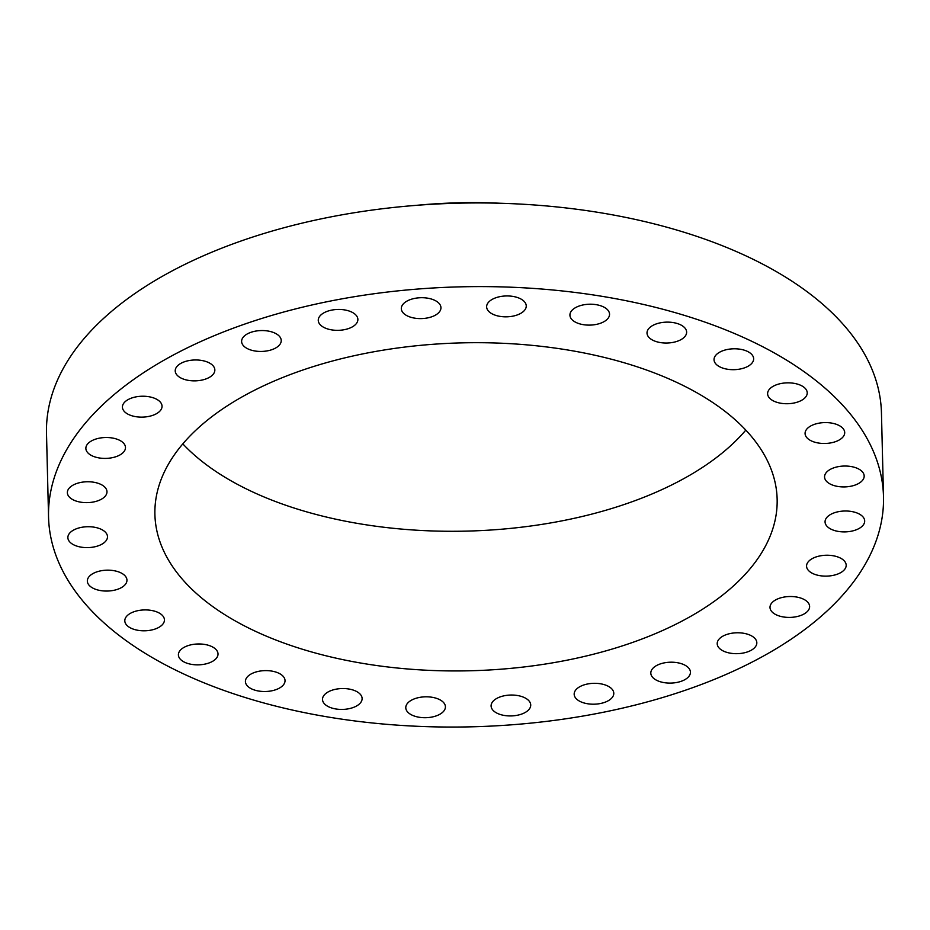 <?xml version="1.0" encoding="UTF-8"?>
<svg xmlns="http://www.w3.org/2000/svg" width="930" height="930" viewBox="0 0 930 930"><rect width="100%" height="100%" fill="white"/><g stroke="black" fill="none" stroke-linecap="round" stroke-linejoin="round"><path stroke-width="1.4" d="M214.074 372.965A19.821 10.439 178.6 0 0 214.842 369.931A19.821 10.439 178.6 0 0 197.66 360.015A19.821 10.439 178.6 0 0 175.991 367.873A19.821 10.439 178.6 0 0 175.224 370.907A19.821 10.439 178.6 0 0 192.394 380.812A19.821 10.439 178.6 0 0 214.074 372.965M350.843 720.425A417.605 220.061 178.6 0 0 883.5 496.62A417.605 220.061 178.6 0 0 581.204 293.229A417.605 220.061 178.6 0 0 48.546 517.022A417.605 220.061 178.6 0 0 350.843 720.425M551.862 347.634A311.213 163.994 178.6 0 0 154.903 514.429A311.213 163.994 178.6 0 0 380.184 666.008A311.213 163.994 178.6 0 0 777.143 499.212A311.213 163.994 178.6 0 0 551.862 347.634M162.018 406.91A19.821 10.439 178.6 0 0 162.041 406.201A19.821 10.439 178.6 0 0 142.65 396.226A19.821 10.439 178.6 0 0 122.446 406.457A19.821 10.439 178.6 0 0 122.423 407.166A19.821 10.439 178.6 0 0 141.813 417.128A19.821 10.439 178.6 0 0 162.018 406.91M125.201 445.854A19.821 10.439 178.6 0 0 103.869 437.588A19.821 10.439 178.6 0 0 85.862 448.446A19.821 10.439 178.6 0 0 86.141 450.062A19.821 10.439 178.6 0 0 107.473 458.327A19.821 10.439 178.6 0 0 125.48 447.481A19.821 10.439 178.6 0 0 125.201 445.854M105.474 487.866A19.821 10.439 178.6 0 0 83.177 482.042A19.821 10.439 178.6 0 0 67.367 492.679A19.821 10.439 178.6 0 0 68.878 496.527A19.821 10.439 178.6 0 0 91.175 502.351A19.821 10.439 178.6 0 0 106.985 491.714A19.821 10.439 178.6 0 0 105.474 487.866M103.823 530.832A19.821 10.439 178.6 0 0 81.526 527.345A19.821 10.439 178.6 0 0 67.867 537.645A19.821 10.439 178.6 0 0 71.529 543.504A19.821 10.439 178.6 0 0 93.825 546.991A19.821 10.439 178.6 0 0 107.485 536.68A19.821 10.439 178.6 0 0 103.823 530.832M120.342 572.589A19.821 10.439 178.6 0 0 98.929 571.253A19.821 10.439 178.6 0 0 87.339 581.099A19.821 10.439 178.6 0 0 93.965 588.644A19.821 10.439 178.6 0 0 115.367 589.969A19.821 10.439 178.6 0 0 126.957 580.122A19.821 10.439 178.6 0 0 120.342 572.589M154.182 611.045A19.821 10.439 178.6 0 0 124.806 620.845A19.821 10.439 178.6 0 0 135.059 629.668A19.821 10.439 178.6 0 0 164.436 619.868A19.821 10.439 178.6 0 0 154.182 611.045M203.67 644.281A19.821 10.439 178.6 0 0 178.397 654.894A19.821 10.439 178.6 0 0 192.743 664.543A19.821 10.439 178.6 0 0 218.015 653.93A19.821 10.439 178.6 0 0 203.67 644.281M266.317 670.611A19.821 10.439 178.6 0 0 245.415 681.551A19.821 10.439 178.6 0 0 264.132 691.513A19.821 10.439 178.6 0 0 285.033 680.574A19.821 10.439 178.6 0 0 266.317 670.611M338.973 688.746A19.821 10.439 178.6 0 0 322.501 699.465A19.821 10.439 178.6 0 0 345.646 709.218A19.821 10.439 178.6 0 0 362.119 698.5A19.821 10.439 178.6 0 0 338.973 688.746M418 697.744A19.821 10.439 178.6 0 0 405.782 707.742A19.821 10.439 178.6 0 0 433.194 716.774A19.821 10.439 178.6 0 0 445.412 706.777A19.821 10.439 178.6 0 0 418 697.744M499.433 697.175A19.821 10.439 178.6 0 0 491.098 705.975A19.821 10.439 178.6 0 0 501.944 714.961A19.821 10.439 178.6 0 0 522.393 713.798A19.821 10.439 178.6 0 0 530.728 704.998A19.821 10.439 178.6 0 0 519.882 696.012A19.821 10.439 178.6 0 0 499.433 697.175M579.192 687.061A19.821 10.439 178.6 0 0 574.17 694.233A19.821 10.439 178.6 0 0 587.039 703.661A19.821 10.439 178.6 0 0 608.766 700.441A19.821 10.439 178.6 0 0 613.788 693.269A19.821 10.439 178.6 0 0 600.908 683.852A19.821 10.439 178.6 0 0 579.192 687.061M653.279 667.914A19.821 10.439 178.6 0 0 650.814 673.134A19.821 10.439 178.6 0 0 665.81 682.864A19.821 10.439 178.6 0 0 687.979 677.389A19.821 10.439 178.6 0 0 690.432 672.169A19.821 10.439 178.6 0 0 675.436 662.427A19.821 10.439 178.6 0 0 653.279 667.914M717.972 640.677A19.821 10.439 178.6 0 0 717.204 643.711A19.821 10.439 178.6 0 0 734.375 653.627A19.821 10.439 178.6 0 0 756.055 645.769A19.821 10.439 178.6 0 0 756.822 642.746A19.821 10.439 178.6 0 0 739.652 632.83A19.821 10.439 178.6 0 0 717.972 640.677M770.028 606.744A19.821 10.439 178.6 0 0 770.005 607.453A19.821 10.439 178.6 0 0 789.396 617.415A19.821 10.439 178.6 0 0 809.6 607.185A19.821 10.439 178.6 0 0 809.623 606.476A19.821 10.439 178.6 0 0 790.233 596.514A19.821 10.439 178.6 0 0 770.028 606.744M806.845 567.788A19.821 10.439 178.6 0 0 828.177 576.054A19.821 10.439 178.6 0 0 846.184 565.196A19.821 10.439 178.6 0 0 845.905 563.58A19.821 10.439 178.6 0 0 824.573 555.315A19.821 10.439 178.6 0 0 806.566 566.161A19.821 10.439 178.6 0 0 806.845 567.788M826.572 525.775A19.821 10.439 178.6 0 0 848.869 531.611A19.821 10.439 178.6 0 0 864.679 520.963A19.821 10.439 178.6 0 0 863.168 517.115A19.821 10.439 178.6 0 0 840.871 511.291A19.821 10.439 178.6 0 0 825.061 521.928A19.821 10.439 178.6 0 0 826.572 525.775M828.223 482.821A19.821 10.439 178.6 0 0 850.52 486.297A19.821 10.439 178.6 0 0 864.179 475.997A19.821 10.439 178.6 0 0 860.517 470.138A19.821 10.439 178.6 0 0 838.221 466.662A19.821 10.439 178.6 0 0 824.561 476.962A19.821 10.439 178.6 0 0 828.223 482.821M811.704 441.064A19.821 10.439 178.6 0 0 833.106 442.389A19.821 10.439 178.6 0 0 844.707 432.543A19.821 10.439 178.6 0 0 838.081 425.01A19.821 10.439 178.6 0 0 816.68 423.673A19.821 10.439 178.6 0 0 805.078 433.52A19.821 10.439 178.6 0 0 811.704 441.064M777.852 402.597A19.821 10.439 178.6 0 0 807.228 392.797A19.821 10.439 178.6 0 0 796.987 383.974A19.821 10.439 178.6 0 0 767.61 393.774A19.821 10.439 178.6 0 0 777.852 402.597M728.376 369.373A19.821 10.439 178.6 0 0 753.649 358.748A19.821 10.439 178.6 0 0 739.304 349.099A19.821 10.439 178.6 0 0 714.031 359.712A19.821 10.439 178.6 0 0 728.376 369.373M665.729 343.031A19.821 10.439 178.6 0 0 686.631 332.091A19.821 10.439 178.6 0 0 667.914 322.129A19.821 10.439 178.6 0 0 647.013 333.068A19.821 10.439 178.6 0 0 665.729 343.031M593.073 324.907A19.821 10.439 178.6 0 0 609.545 314.177A19.821 10.439 178.6 0 0 586.4 304.424A19.821 10.439 178.6 0 0 569.927 315.154A19.821 10.439 178.6 0 0 593.073 324.907M514.046 315.898A19.821 10.439 178.6 0 0 526.252 305.9A19.821 10.439 178.6 0 0 498.852 296.879A19.821 10.439 178.6 0 0 486.634 306.865A19.821 10.439 178.6 0 0 514.046 315.898M432.613 316.467A19.821 10.439 178.6 0 0 440.948 307.667A19.821 10.439 178.6 0 0 430.102 298.681A19.821 10.439 178.6 0 0 409.653 299.844A19.821 10.439 178.6 0 0 401.318 308.644A19.821 10.439 178.6 0 0 412.164 317.63A19.821 10.439 178.6 0 0 432.613 316.467M352.854 326.581A19.821 10.439 178.6 0 0 357.876 319.409A19.821 10.439 178.6 0 0 345.007 309.981A19.821 10.439 178.6 0 0 323.28 313.201A19.821 10.439 178.6 0 0 318.258 320.373A19.821 10.439 178.6 0 0 331.127 329.79A19.821 10.439 178.6 0 0 352.854 326.581M278.768 345.728A19.821 10.439 178.6 0 0 281.232 340.508A19.821 10.439 178.6 0 0 266.236 330.778A19.821 10.439 178.6 0 0 244.067 336.265A19.821 10.439 178.6 0 0 241.614 341.484A19.821 10.439 178.6 0 0 256.599 351.215A19.821 10.439 178.6 0 0 278.768 345.728M883.5 496.62L881.454 412.978A417.605 220.061 178.6 0 0 579.158 209.576A417.605 220.061 178.6 0 0 46.5 433.38L48.546 517.022M182.826 443.877A311.213 163.994 178.6 0 0 376.766 526.345A311.213 163.994 178.6 0 0 745.813 430.113M501.072 203.286A312.015 164.412 178.6 0 0 416.187 205.367"/></g></svg>
